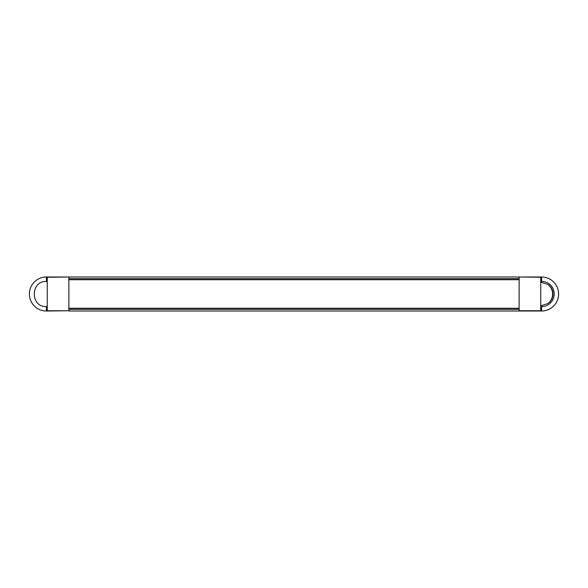 <?xml version="1.0" encoding="UTF-8"?>
<svg xmlns="http://www.w3.org/2000/svg" width="588" height="588" viewBox="0 0 588 588"><rect width="100%" height="100%" fill="white"/><g stroke="black" fill="none" stroke-linecap="round" stroke-linejoin="round"><path stroke-width="0.88" d="M540.762 305.834L547.722 303.621A11.878 11.878 0 0 0 547.722 284.379L540.762 282.166M519.13 310.743L540.762 310.743L540.762 277.257L519.13 276.985L541.585 276.985A17.015 17.015 0 0 1 558.6 294A17.015 17.015 0 0 1 541.585 311.015L519.13 311.015L519.13 277.257M68.928 309.31L68.928 311.015L519.072 311.015L519.072 309.31L68.928 309.31L68.928 308.274M519.072 308.274L519.072 309.31M519.072 278.69L68.928 278.69L68.928 276.985L519.072 276.985L519.072 279.726M68.928 278.69L68.928 279.726M68.87 310.743L46.415 311.015A17.015 17.015 0 0 1 29.4 294A17.015 17.015 0 0 1 46.415 276.985L68.87 276.985L47.238 277.257L47.238 310.743L68.87 310.743L68.87 277.257M47.238 281.527L46.511 281.512C30.231 280.402 30.275 307.62 46.511 306.488L47.238 306.473M519.13 308.274L68.87 308.274M547.722 303.621A11.415 11.415 0 0 0 547.722 284.379M540.762 281.373L541.585 281.373A12.627 12.627 0 0 1 554.212 294A12.627 12.627 0 0 1 541.585 306.627L541.585 311.015M541.585 305.811L541.585 306.627L540.762 306.627M541.585 282.189L541.585 276.985M46.415 281.505L46.415 276.985M46.415 306.495L46.415 311.015M519.13 279.726L68.87 279.726"/></g></svg>
